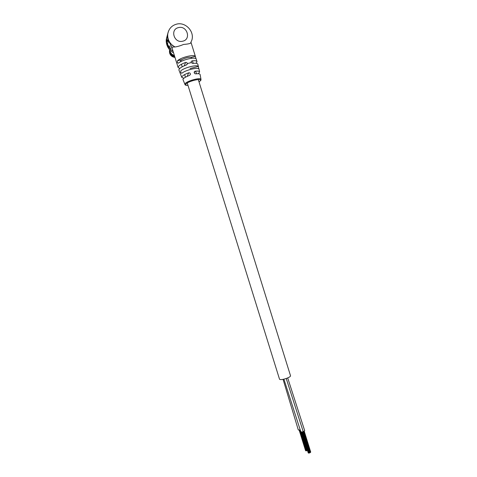<?xml version="1.0" encoding="UTF-8"?>
<svg xmlns="http://www.w3.org/2000/svg" width="477" height="477" viewBox="0 0 477 477"><rect width="100%" height="100%" fill="white"/><g stroke="black" fill="none" stroke-linecap="round" stroke-linejoin="round"><path stroke-width="0.72" d="M198.283 79.552L290.529 375.793C290.588 376.466 289.271 377.319 286.588 378.356C282.73 379.626 280.381 379.93 279.54 379.257L279.522 379.209M191.539 57.908C191.158 57.168 189.56 57.115 186.74 57.747C182.828 58.874 180.747 60.06 180.497 61.294M287.697 377.915L304.696 430.713L303.265 431.81L300.868 431.923L283.898 379.167M301.1 432.102L306.639 450.741M300.254 429.962L298.298 429.938M180.795 70.829L180.765 72.558L181.785 73.303C185.225 70.197 197.633 67.084 198.879 68.998L198.295 66.434C197.073 64.413 184.265 67.615 180.795 70.829M198.277 73.714L199.607 71.967C199.416 71.115 197.889 70.87 195.033 71.228L194.199 71.979C194.151 73.178 194.676 73.798 195.779 73.857C198.504 73.518 199.946 73.756 200.119 74.567L200.99 79.397M196.136 63.304L197.025 61.694C196.703 60.776 195.01 60.501 191.951 60.877L191.116 61.64L191.241 62.6L192.744 63.423C195.814 63.042 197.502 63.304 197.8 64.222L198.569 67.191M178.947 70.101L178.958 69.493C179.692 68.056 182.16 66.559 186.37 65.015L187.342 63.572C187.109 62.636 186.519 62.266 185.583 62.463C181.367 64.019 178.893 65.522 178.165 66.983L178.118 67.495L179.799 68.408M184.969 84.483L182.906 79.343C183.562 78.133 185.732 76.845 189.423 75.467L190.359 74.478C190.442 73.231 189.882 72.683 188.671 72.832C184.808 74.263 182.536 75.622 181.85 76.898L181.82 77.429L183.943 78.186M177.408 62.523L178.297 63.28C181.761 59.923 194.849 56.685 196.083 58.862L195.302 56.352C194.056 54.139 180.968 57.365 177.51 60.758L177.408 62.523M172.173 48.404L172.382 47.05L174.922 46.973C177.408 46.668 180.282 45.828 183.538 44.45C187.062 44.182 189.399 43.759 190.544 43.18L191.044 42.483L193.9 51.653M168.506 31.148L167.826 33.605C167.278 37.927 168.649 41.696 171.935 44.898L174.922 46.973M195.534 56.888L193.382 49.996M193.859 51.516L193.423 50.204M168.023 32.645L166.545 38.351C166.008 42.59 167.349 46.281 170.575 49.417L171.935 44.898M166.574 40.128C166.634 43.651 167.987 46.686 170.629 49.238M167.701 34.702L166.652 38.16L166.831 42.071L167.487 40.301M167.683 35.847C167.654 38.917 168.655 41.69 170.683 44.164L169.568 47.611L170.683 44.164M166.831 42.071L167.409 39.973L168.083 42.131L167.499 44.212L169.568 47.611M167.588 34.684C167.23 38.202 168.214 41.398 170.545 44.272M174.797 56.835C172.263 56.381 170.557 54.944 169.675 52.53L169.514 49.739M174.689 56.483C172.251 55.964 170.611 54.533 169.77 52.202L169.55 49.781M174.594 56.185C172.286 55.636 170.73 54.247 169.931 52.023L169.681 50.133M174.367 55.451C172.221 54.777 170.778 53.394 170.045 51.289L169.8 50.049M286.23 378.482L303.265 431.81M188.004 85.395C185.97 85.419 184.957 85.097 184.951 84.441L184.981 83.964C185.762 81.215 201.324 76.898 201.008 79.504L200.895 80.202M191.241 62.6L187.342 63.572M199.016 81.913L200.465 80.601C202.32 77.596 186.656 81.591 185.78 84.357C185.529 85.073 186.268 85.407 187.992 85.359M178.511 27.606C169.705 29.33 174.153 43.622 182.745 41.189C191.504 39.418 187.085 25.233 178.511 27.606M190.544 43.18L191.927 39.943C194.509 31.13 185.273 21.757 176.657 24.124C171.851 25.442 168.906 28.602 167.826 33.605M195.033 71.228L194.27 72.921M185.583 62.463L184.277 65.826M188.671 72.832L187.181 76.362M198.295 66.434L190.09 68.497M195.302 56.352L190.943 57.431M181.904 59.667L177.51 60.758M166.843 37.009L166.545 38.351C165.99 43.836 168.16 48.123 173.05 51.212M169.424 51.236L169.669 53.197C170.593 55.66 172.352 57.049 174.964 57.359M279.54 379.257L187.252 82.998M185.452 77.22L184.635 74.591M182.214 66.804L181.421 64.264M196.482 73.774L195.665 71.151M193.239 63.358L192.446 60.817M308.989 453.126L302.424 432.049M309.561 452.9L303.02 431.894M308.536 453.096L302.001 432.126M308.208 452.822L307.444 450.389M308.875 453.031L302.346 432.067M308.315 452.911L301.846 432.144M308.422 453.007L301.923 432.132M310.366 452.476L303.849 431.56M310.133 452.631L303.605 431.673M310.593 452.315L304.093 431.429M309.901 452.792L303.354 431.774M309.329 453.019L302.77 431.965M310.718 452.065L304.254 431.321M306.312 450.872L299.836 430.069M305.87 450.848L299.419 430.141M305.548 450.58L299.192 430.165M306.204 450.783L299.759 430.087M305.656 450.67L299.27 430.159M305.763 450.759L299.341 430.153M283.07 379.352L298.304 429.95M307.218 450.544L301.488 432.156M306.651 450.771L300.176 429.986M199.607 71.967L198.909 68.676M199.028 81.949L200.817 80.357M172.114 48.213L178.118 67.495M181.82 77.429L178.917 70.018M196.113 58.766L196.995 61.593M173.533 52.774C166.306 49.071 165.597 41.046 166.545 38.351L166.545 38.351M187.3 64.031L187.181 64.335M190.353 74.49L190.21 74.817M169.424 51.218L169.663 53.251C170.599 55.743 172.37 57.127 174.981 57.413"/></g></svg>
